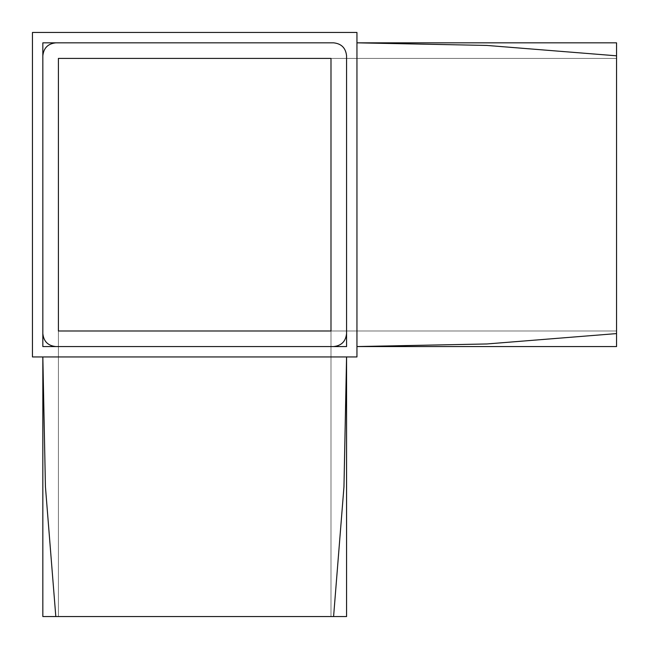 <?xml version="1.0" encoding="UTF-8"?>
<svg xmlns="http://www.w3.org/2000/svg" width="649" height="649" viewBox="0 0 649 649"><rect width="100%" height="100%" fill="white"/><g stroke="black" fill="none" stroke-linecap="round" stroke-linejoin="round"><path stroke-width="0.49" stroke-dasharray="3.25 2.43" d="M356.95 356.95L356.95 32.45L32.45 32.45L32.45 356.95L356.95 356.95M356.95 42.834L356.95 346.566L356.95 42.834L486.75 45.43L616.55 55.814L616.55 42.834L356.95 42.834M55.814 616.55L45.43 486.75L42.834 356.95L346.566 356.95L42.834 356.95L42.834 616.55L346.566 616.55L346.566 356.95L343.97 486.75L333.586 616.55M58.41 330.99L330.99 330.99L330.99 616.55L58.41 616.55L58.41 330.99L58.41 616.55L330.99 616.55L330.99 330.99L616.55 330.99L616.55 58.41L330.99 58.41L330.99 330.99L616.55 330.99L616.55 58.41L330.99 58.41M42.834 333.586L42.834 346.566M616.55 346.566L616.55 55.814M616.55 333.586L486.75 343.97L356.95 346.566"/><path stroke-width="0.97" d="M356.95 356.95L356.95 32.45L32.45 32.45L32.45 356.95L356.95 356.95M333.586 42.834L42.834 42.834L42.834 333.586C43.661 341.415 47.985 345.739 55.814 346.566L333.586 346.566C341.415 345.739 345.739 341.415 346.566 333.586L346.566 55.814C345.739 47.985 341.415 43.661 333.586 42.834L55.814 42.834C47.985 43.661 43.661 47.985 42.834 55.814L42.834 346.566L346.566 346.566L346.566 55.814M330.99 58.41L58.41 58.41L58.41 330.99L330.99 330.99L330.99 58.41L58.41 58.41L58.41 330.99M42.834 55.814L42.834 42.834L55.814 42.834M55.814 346.566L42.834 346.566M346.566 333.586L346.566 346.566L333.586 346.566M333.586 616.55L343.97 486.75L346.566 356.95L346.566 616.55L42.834 616.55L42.834 356.95L45.43 486.75L55.814 616.55M616.55 55.814L486.75 45.43L356.95 42.834L616.55 42.834L616.55 346.566L356.95 346.566L486.75 343.97L616.55 333.586M356.95 346.566L616.55 346.566"/></g></svg>
